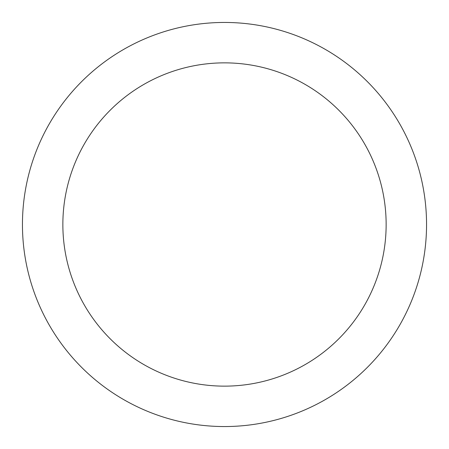 <?xml version="1.0" encoding="UTF-8"?>
<svg xmlns="http://www.w3.org/2000/svg" width="449" height="449" viewBox="0 0 449 449"><rect width="100%" height="100%" fill="white"/><g stroke="black" fill="none" stroke-linecap="round" stroke-linejoin="round"><path stroke-width="0.67" d="M224.5 22.45A202.05 202.05 0 0 1 426.55 224.5A202.05 202.05 0 0 1 224.5 426.55A202.05 202.05 0 0 1 22.45 224.5A202.05 202.05 0 0 1 224.5 22.45M224.5 62.86A161.64 161.64 0 0 1 386.14 224.5A161.64 161.64 0 0 1 224.5 386.14A161.64 161.64 0 0 1 62.86 224.5A161.64 161.64 0 0 1 224.5 62.86"/></g></svg>
